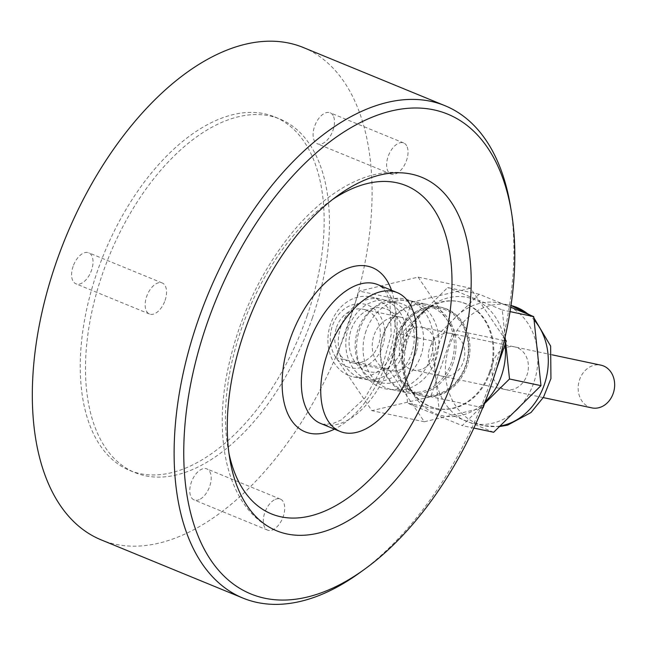 <?xml version="1.0" encoding="UTF-8"?>
<svg xmlns="http://www.w3.org/2000/svg" width="646" height="646" viewBox="0 0 646 646"><rect width="100%" height="100%" fill="white"/><g stroke="black" fill="none" stroke-linecap="round" stroke-linejoin="round"><path stroke-width="0.48" stroke-dasharray="3.23 2.42" d="M165.053 300.447A16.78 9.31 112.3 0 0 162.219 282.972A16.78 9.31 112.3 0 0 146.634 296.546A16.78 9.31 112.3 0 0 149.468 314.013A16.78 9.31 112.3 0 0 165.053 300.447M73.111 266.354A16.78 9.31 112.3 0 0 75.953 283.82A16.78 9.31 112.3 0 0 90.933 271.837A16.78 9.31 112.3 0 0 88.696 252.78A16.78 9.31 112.3 0 0 73.111 266.354M406.657 145.794A16.78 9.31 112.3 0 0 403.693 142.976A16.78 9.31 112.3 0 0 390.232 151.786A16.78 9.31 112.3 0 0 387.971 171.206A16.78 9.31 112.3 0 0 390.943 174.024A16.78 9.31 112.3 0 0 404.404 165.214A16.78 9.31 112.3 0 0 406.657 145.794M333.142 115.602A16.78 9.31 112.3 0 0 330.171 112.792A16.78 9.31 112.3 0 0 315.183 124.775A16.78 9.31 112.3 0 0 317.428 143.832A16.78 9.31 112.3 0 0 330.881 135.022A16.78 9.31 112.3 0 0 333.142 115.602M510.405 205.88A266.12 147.651 -67.7 0 1 359.749 572.736M303.289 47.505A266.12 147.651 -67.7 0 1 343.729 337.244A266.12 147.651 -67.7 0 1 115.432 544.255A266.12 147.651 -67.7 0 1 101.115 539.846M200.349 499.075A16.78 9.31 112.3 0 0 210.636 483.014A16.78 9.31 112.3 0 0 206.857 468.899A16.78 9.31 112.3 0 0 191.87 480.882A16.78 9.31 112.3 0 0 194.107 499.939A16.78 9.31 112.3 0 0 200.349 499.075M307.092 315.878A191.054 106.009 112.3 0 0 274.776 116.942A191.054 106.009 112.3 0 0 104.143 253.41A191.054 106.009 112.3 0 0 129.628 470.417A191.054 106.009 112.3 0 0 307.092 315.878M312.349 318.034A191.054 106.009 112.3 0 0 280.033 119.098A191.054 106.009 112.3 0 0 109.392 255.566A191.054 106.009 112.3 0 0 134.877 472.573A191.054 106.009 112.3 0 0 312.349 318.034M274.138 499.956A16.78 9.31 112.3 0 0 263.851 516.017A16.78 9.31 112.3 0 0 267.63 530.132A16.78 9.31 112.3 0 0 273.872 529.268A16.78 9.31 112.3 0 0 284.159 513.207A16.78 9.31 112.3 0 0 280.38 499.092A16.78 9.31 112.3 0 0 274.138 499.956M400.673 341.75A21.835 18.072 -78 0 0 412.955 370.013A21.835 18.072 -78 0 0 435.162 352.393A21.835 18.072 -78 0 0 422 327.288A21.835 18.072 -78 0 0 400.673 341.75M493.35 361.364A21.835 18.072 -78 0 0 505.632 389.627A21.835 18.072 -78 0 0 527.839 372.007A21.835 18.072 -78 0 0 514.676 346.902A21.835 18.072 -78 0 0 493.35 361.364M514.176 412.059A61.596 50.977 102 0 1 473.655 423.493A61.596 50.977 102 0 1 470.013 422.557A61.596 50.977 102 0 1 462.754 419.577A61.596 50.977 102 0 1 435.945 379.937A61.596 50.977 102 0 1 434.984 370.756A61.596 50.977 102 0 1 452.345 320.618A61.596 50.977 102 0 1 458.636 314.416A61.596 50.977 102 0 1 499.164 302.982A61.596 50.977 102 0 1 502.798 303.927A61.596 50.977 102 0 1 510.057 306.907A61.596 50.977 102 0 1 536.866 346.547M537.835 355.728A61.596 50.977 102 0 1 520.474 405.858M493.673 432.271L439.094 409.863L431.835 340.83L479.146 294.205L510.768 307.197M383.522 334.709A44.122 36.515 -78 0 0 422 391.597A44.122 36.515 -78 0 0 446.911 319.641A44.122 36.515 -78 0 0 383.522 334.709M479.146 294.205L447.678 287.551L400.367 334.168L407.626 403.201L462.205 425.609L484.629 403.508M431.835 340.83L400.367 334.168M453.056 363.125A45.357 37.541 102 0 1 408.765 393.164A45.357 37.541 102 0 1 383.248 334.458A45.357 37.541 102 0 1 427.547 304.419A45.357 37.541 102 0 1 453.056 363.125M505.689 342.679L505.382 339.699M505.099 337.083L502.249 309.959L447.678 287.551M510.074 311.614L502.249 309.959M439.094 409.863L407.626 403.201M473.849 428.072L462.205 425.609M489.458 372.241A54.587 45.18 102 0 1 436.139 408.393A54.587 45.18 102 0 1 403.241 345.634A54.587 45.18 102 0 1 458.749 301.585A54.587 45.18 102 0 1 489.458 372.241M490.209 372.403A54.587 45.18 102 0 1 436.89 408.555A54.587 45.18 102 0 1 408.95 386.3A54.587 45.18 102 0 1 424.939 310.766A54.587 45.18 102 0 1 459.5 301.747A54.587 45.18 102 0 1 490.209 372.403M485.235 401.747A60.474 50.057 102 0 1 411.462 391.088A60.474 50.057 102 0 1 429.17 307.407A60.474 50.057 102 0 1 505.083 344.447M346.918 366.629A32.566 26.954 -78 0 0 382.602 346.256A32.566 26.954 -78 0 0 368.155 305.292A32.566 26.954 -78 0 0 332.472 325.665A32.566 26.954 -78 0 0 346.918 366.629M348.783 375.488A40.94 33.883 -78 0 0 353.653 376.989A40.94 33.883 -78 0 0 394.553 346.942A40.94 33.883 -78 0 0 375.479 298.387A40.94 33.883 -78 0 0 370.61 296.877A40.94 33.883 -78 0 0 329.71 326.924A40.94 33.883 -78 0 0 348.783 375.488M418.123 277.118L453.823 329.912L430.704 396.684L371.878 410.662L336.178 357.868L359.297 291.096L418.123 277.118L470.571 288.221L504.728 338.73M504.292 340.595L453.823 329.912M359.176 377.684A40.94 33.883 -78 0 0 364.045 379.186A40.94 33.883 -78 0 0 404.945 349.139A40.94 33.883 -78 0 0 385.872 300.584A40.94 33.883 -78 0 0 381.003 299.082A40.94 33.883 -78 0 0 340.103 329.129A40.94 33.883 -78 0 0 359.176 377.684M376.029 381.253A40.94 33.883 -78 0 0 380.906 382.755A40.94 33.883 -78 0 0 421.806 352.708A40.94 33.883 -78 0 0 402.733 304.153A40.94 33.883 -78 0 0 397.855 302.651A40.94 33.883 -78 0 0 371.232 309.991A40.94 33.883 -78 0 0 359.531 365.256A40.94 33.883 -78 0 0 376.029 381.253M409.984 300.608A45.963 38.041 102 0 1 430.373 358.417A45.963 38.041 102 0 1 380.01 387.172A45.963 38.041 102 0 1 361.485 369.213A45.963 38.041 102 0 1 374.623 307.165A45.963 38.041 102 0 1 409.984 300.608M365.652 370.594A32.566 26.954 -78 0 0 401.336 350.221A32.566 26.954 -78 0 0 386.889 309.256A32.566 26.954 -78 0 0 351.206 329.63A32.566 26.954 -78 0 0 365.652 370.594M482.732 407.699L430.704 396.684M496.419 369.455L486.252 398.816M416.032 352.522A27.293 22.594 102 0 1 389.376 370.602A27.293 22.594 102 0 1 374.026 335.274A27.293 22.594 102 0 1 400.681 317.194A27.293 22.594 102 0 1 416.032 352.522M366.08 330.825A45.357 37.541 -78 0 0 391.597 389.53A45.357 37.541 -78 0 0 435.888 359.491A45.357 37.541 -78 0 0 410.38 300.786A45.357 37.541 -78 0 0 366.08 330.825M482.651 407.901L424.325 421.765L388.626 368.971L336.178 357.868M424.325 421.765L371.878 410.662M366.67 379.267A40.94 33.883 -78 0 0 371.539 380.777A40.94 33.883 -78 0 0 412.439 350.721A40.94 33.883 -78 0 0 393.366 302.166A40.94 33.883 -78 0 0 388.496 300.665A40.94 33.883 -78 0 0 347.596 330.712A40.94 33.883 -78 0 0 366.67 379.267M388.626 368.971L411.744 302.199L359.297 291.096M336.534 327.336A27.293 22.594 102 0 1 363.189 309.256A27.293 22.594 102 0 1 378.54 344.584A27.293 22.594 102 0 1 351.884 362.664A27.293 22.594 102 0 1 336.534 327.336M411.744 302.199L470.571 288.221M465.483 365.563A44.122 36.515 102 0 1 402.087 380.631A44.122 36.515 102 0 1 427.006 308.675A44.122 36.515 102 0 1 465.483 365.563M396.071 337.172A45.357 37.541 -78 0 0 421.58 395.877A45.357 37.541 -78 0 0 465.879 365.838A45.357 37.541 -78 0 0 440.362 307.133A45.357 37.541 -78 0 0 396.071 337.172M397.169 337.406A45.357 37.541 102 0 1 441.468 307.367A45.357 37.541 102 0 1 466.985 366.072A45.357 37.541 102 0 1 422.686 396.111A45.357 37.541 102 0 1 397.169 337.406M453.678 334.248A21.835 18.072 102 0 1 463.852 360.145A21.835 18.072 102 0 1 442.042 376.166A21.835 18.072 102 0 1 428.879 351.061A21.835 18.072 102 0 1 451.086 333.441A21.835 18.072 102 0 1 453.678 334.248M591.889 407.884A21.835 18.072 102 0 1 578.727 382.779A21.835 18.072 102 0 1 600.933 365.16M324.768 424.737A75.057 41.643 -67.7 0 1 320.723 423.493L323.145 424.236L332.488 423.711L341.201 420.021L365.087 397.831L382.02 367.873L391.193 334.652L389.901 301.553L385.88 292.081L382.367 287.68L377.749 284.628A75.057 41.643 -67.7 0 1 389.158 366.347A75.057 41.643 -67.7 0 1 324.768 424.737M391.516 290.28A88.704 49.217 -67.7 0 1 334.491 429.138M228.854 452.798A177.408 98.434 -67.7 0 1 332.989 199.21M499.996 426.029A61.596 50.977 102 0 1 484.072 425.698A61.596 50.977 102 0 1 476.74 423.437A61.596 50.977 102 0 1 449.422 345.981A61.596 50.977 102 0 1 509.581 305.187A61.596 50.977 102 0 1 511.01 305.518L499.164 302.982M528.517 314.481A61.596 50.977 102 0 1 534.064 319.931M162.219 282.972L88.696 252.78M149.468 314.013L75.953 283.82M403.693 142.976L330.171 112.792M390.943 174.024L317.428 143.832M129.628 470.417L134.877 472.573M274.776 116.942L280.033 119.098M276.658 530.794C229.798 511.802 212.461 444.206 227.554 370.78C238.431 318.849 259.765 273.032 291.556 233.335C304 218.162 317.186 205.557 331.107 195.504C362.64 172.837 392.873 166.773 421.814 177.319M280.38 499.092L206.857 468.899M267.63 530.132L194.107 499.939M412.955 370.013L505.632 389.627M422 327.288L514.676 346.902M531.44 315.684L533.838 317.751M499.447 426.578L484.072 425.698L473.655 423.493M436.139 408.393L436.89 408.555M458.749 301.585L459.5 301.747M408.95 386.3L411.462 391.088M424.939 310.766L429.17 307.407M353.653 376.989L364.045 379.186M359.531 365.256L361.485 369.213M371.232 309.991L374.623 307.165M371.539 380.777L380.906 382.755M388.496 300.665L397.855 302.651M389.376 370.602L351.884 362.664M370.61 296.877L381.003 299.082M400.681 317.194L363.189 309.256M410.38 300.786L427.547 304.419M391.597 389.53L408.765 393.164M440.362 307.133L441.468 307.367M421.58 395.877L422.686 396.111M552.314 354.872L451.086 333.441M543.27 397.597L442.042 376.166"/><path stroke-width="0.97" d="M344.181 432.707A75.057 41.643 -67.7 0 1 340.143 431.463A75.057 41.643 -67.7 0 1 327.449 353.305A75.057 41.643 -67.7 0 1 397.169 292.598A75.057 41.643 -67.7 0 1 408.571 374.317A75.057 41.643 -67.7 0 1 344.181 432.707M364.602 569.231L359.749 572.736A266.12 147.651 -67.7 0 1 257.221 602.476A266.12 147.651 -67.7 0 1 242.896 598.067A266.12 147.651 -67.7 0 1 207.406 295.811A266.12 147.651 -67.7 0 1 445.078 105.734A266.12 147.651 -67.7 0 1 510.405 205.88L511.39 211.783A259.296 143.864 -67.7 0 1 364.602 569.231A259.296 143.864 -67.7 0 1 264.69 598.212A259.296 143.864 -67.7 0 1 253.143 227.909A259.296 143.864 -67.7 0 1 511.39 211.783M242.896 598.067L101.115 539.846A266.12 147.651 -67.7 0 1 60.676 250.115A266.12 147.651 -67.7 0 1 288.972 43.104A266.12 147.651 -67.7 0 1 303.289 47.505L445.078 105.734M244.341 331.858A191.054 106.009 -67.7 0 1 421.814 177.319A191.054 106.009 -67.7 0 1 450.843 385.331A191.054 106.009 -67.7 0 1 286.945 533.959A191.054 106.009 -67.7 0 1 276.658 530.794A191.054 106.009 -67.7 0 1 244.341 331.858M510.768 307.197L533.717 316.621L536.866 346.547A61.596 50.977 102 0 1 537.835 355.728L540.977 385.646L509.508 378.992L505.689 342.679M540.977 385.646L520.474 405.858A61.596 50.977 102 0 1 514.176 412.059L493.673 432.271L473.849 428.072M536.866 346.547L537.835 355.728M505.382 339.699L505.099 337.083M533.717 316.621L510.074 311.614M520.474 405.858L514.176 412.059M484.629 403.508L509.508 378.992M505.083 344.447A60.474 50.057 102 0 1 501.482 375.689A60.474 50.057 102 0 1 485.235 401.747M504.728 338.73L506.27 341.015L504.292 340.595M486.252 398.816L483.143 407.788L482.732 407.699M506.27 341.015L496.419 369.455M483.143 407.788L482.651 407.901M552.314 354.872L600.933 365.16A21.835 18.072 102 0 1 603.525 365.959A21.835 18.072 102 0 1 613.7 391.864A21.835 18.072 102 0 1 591.889 407.884L543.27 397.597M340.143 431.463L320.723 423.493A75.057 41.643 -67.7 0 1 310.718 338.238A75.057 41.643 -67.7 0 1 377.749 284.628L397.169 292.598M334.491 429.138A88.704 49.217 -67.7 0 1 309.814 433.272A88.704 49.217 -67.7 0 1 302.11 312.801A88.704 49.217 -67.7 0 1 391.516 290.28M332.989 199.21A177.408 98.434 -67.7 0 1 448.704 321.183A177.408 98.434 -67.7 0 1 280.889 516.8A177.408 98.434 -67.7 0 1 228.854 452.798M531.44 315.684L511.01 305.51A61.596 50.977 102 0 1 520.474 309.111A61.596 50.977 102 0 1 528.517 314.481M534.064 319.931A61.596 50.977 102 0 1 544.756 383.32A61.596 50.977 102 0 1 499.996 426.029M533.838 317.751L550.634 346.078L550.933 378.588L543.496 397.209L530.988 412.536L507.595 425.149L499.447 426.578"/></g></svg>
